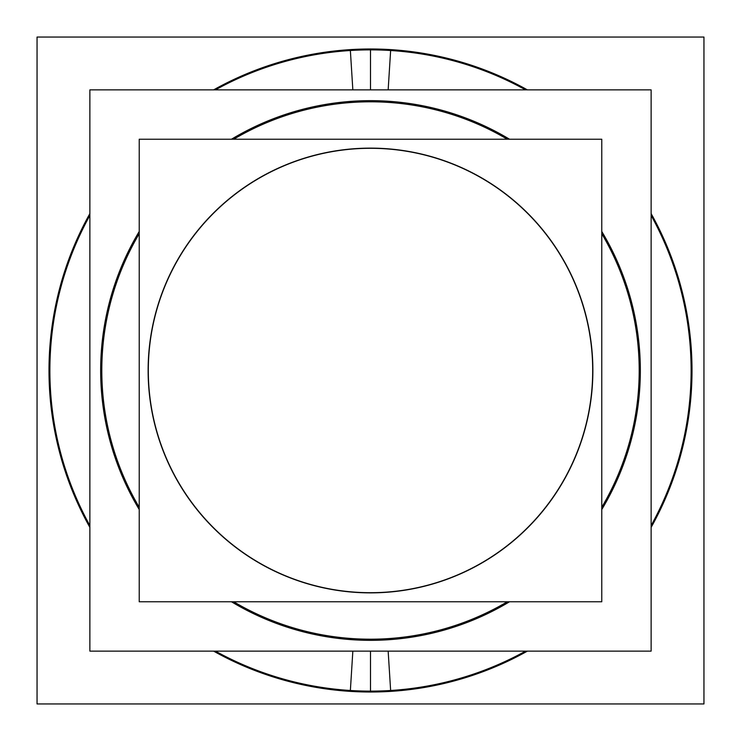 <?xml version="1.0" encoding="UTF-8"?>
<svg xmlns="http://www.w3.org/2000/svg" width="741" height="741" viewBox="0 0 741 741"><rect width="100%" height="100%" fill="white"/><g stroke="black" fill="none" stroke-linecap="round" stroke-linejoin="round"><path stroke-width="1.11" d="M370.5 640.335A269.835 269.835 0 0 1 231.488 601.775A269.835 269.835 0 0 0 509.512 601.775A269.835 269.835 0 0 1 370.5 640.335M139.225 509.512A269.835 269.835 0 0 1 139.225 231.488A269.835 269.835 0 0 0 139.225 509.512M231.488 139.225A269.835 269.835 0 0 1 509.512 139.225A269.835 269.835 0 0 0 231.488 139.225M601.775 509.512A269.835 269.835 0 0 0 601.775 231.488A269.835 269.835 0 0 1 601.775 509.512M89.874 651.126L89.874 89.874L651.126 89.874L651.126 651.126L89.874 651.126M352.846 651.126L350.308 691.381A321.511 321.511 0 0 0 527.397 651.126M353.624 638.668A268.696 268.696 0 0 0 507.289 601.775M601.775 507.289A268.696 268.696 0 0 0 601.775 233.711M507.289 139.225A268.696 268.696 0 0 0 353.624 102.332M352.846 89.874L350.308 49.619A321.511 321.511 0 0 1 527.397 89.874M651.126 527.397A321.511 321.511 0 0 0 651.126 213.603M388.154 89.874L390.692 49.619A321.511 321.511 0 0 0 213.603 89.874M387.376 102.332A268.696 268.696 0 0 0 233.711 139.225M139.225 233.711A268.696 268.696 0 0 0 139.225 507.289M233.711 601.775A268.696 268.696 0 0 0 387.376 638.668M388.154 651.126L390.692 691.381A321.511 321.511 0 0 1 213.603 651.126M89.874 213.603A321.511 321.511 0 0 0 89.874 527.397M390.637 50.508A320.621 320.621 0 0 0 215.427 89.874M89.874 215.427A320.621 320.621 0 0 0 89.874 525.573M215.427 651.126A320.621 320.621 0 0 0 390.637 690.492M350.363 690.492A320.621 320.621 0 0 0 525.573 651.126M651.126 525.573A320.621 320.621 0 0 0 651.126 215.427M525.573 89.874A320.621 320.621 0 0 0 350.363 50.508M703.95 37.05L37.05 37.05L37.05 703.95L703.95 703.95L703.95 37.05M592.254 356.551A222.198 222.198 0 0 1 370.5 592.698A222.198 222.198 0 0 1 148.746 356.551M148.746 384.449A222.198 222.198 0 0 1 370.5 148.302A222.198 222.198 0 0 1 592.254 384.449M139.225 601.775L139.225 139.225L601.775 139.225L601.775 601.775L139.225 601.775M370.5 651.126L370.5 691.121M370.5 89.874L370.5 49.879M592.874 370.5A222.374 222.374 0 0 1 370.5 592.874A222.374 222.374 0 0 1 148.126 370.5A222.374 222.374 0 0 1 370.5 148.126A222.374 222.374 0 0 1 592.874 370.5A222.374 222.374 0 0 1 370.5 592.874A222.374 222.374 0 0 1 148.126 370.5A222.374 222.374 0 0 1 370.5 148.126A222.374 222.374 0 0 1 592.874 370.5"/></g></svg>

